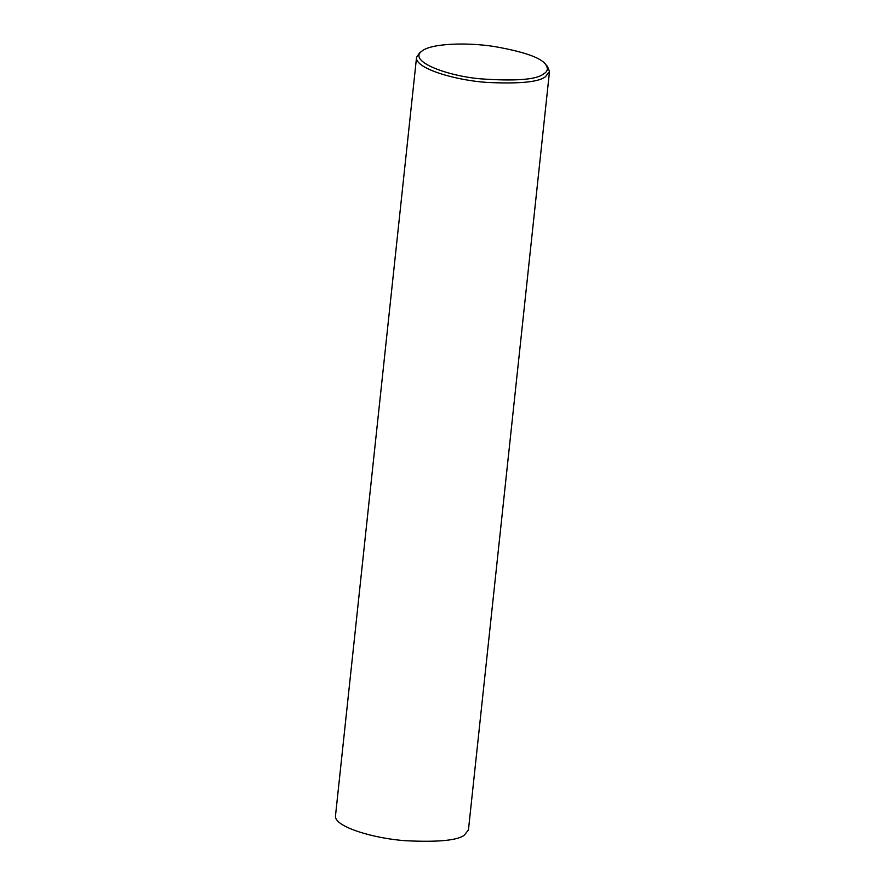<?xml version="1.0" encoding="UTF-8"?>
<svg xmlns="http://www.w3.org/2000/svg" width="885" height="885" viewBox="0 0 885 885"><rect width="100%" height="100%" fill="white"/><g stroke="black" fill="none" stroke-linecap="round" stroke-linejoin="round"><path stroke-width="1.33" d="M545.448 64.174L547.505 66.541L549.496 71.541L545.503 76.674C538.998 82.051 519.528 83.964 487.093 82.427C455.808 80.402 414.667 68.488 416.547 57.337L419.556 52.868L422.068 50.987C431.227 43.476 466.45 42.137 494.339 46.518C523.389 51.629 540.425 57.514 545.448 64.174C548.468 68.278 547.826 71.541 543.523 73.953C536.62 79.694 515.524 81.309 480.245 78.809C446.095 75.778 407.498 60.932 422.068 50.987M549.496 71.541L468.453 829.864L464.459 835.009C457.965 840.374 438.484 842.299 406.049 840.75C374.764 838.726 333.623 826.822 335.503 815.66L416.547 57.337"/></g></svg>
